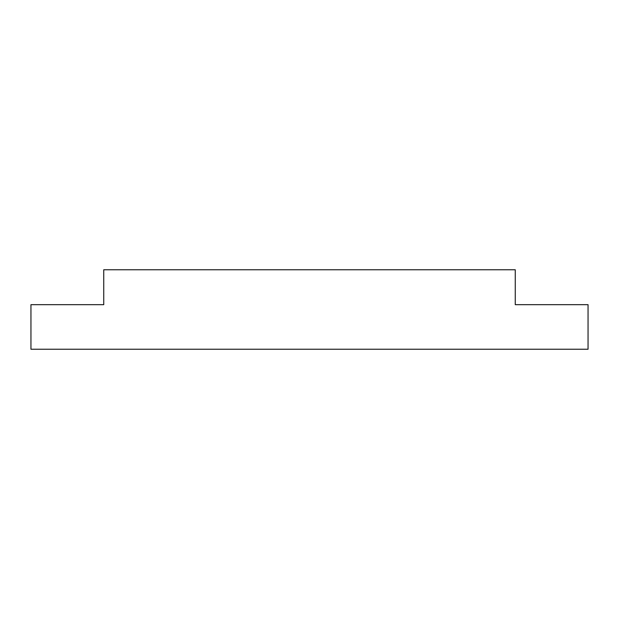 <?xml version="1.0" encoding="UTF-8"?>
<svg xmlns="http://www.w3.org/2000/svg" width="619" height="619" viewBox="0 0 619 619"><rect width="100%" height="100%" fill="white"/><g stroke="black" fill="none" stroke-linecap="round" stroke-linejoin="round"><path stroke-width="0.93" d="M103.744 304.672L30.95 304.672L30.95 349.24L588.05 349.24L588.05 304.672L515.256 304.672L515.256 269.76L103.744 269.76L103.744 304.672"/></g></svg>
